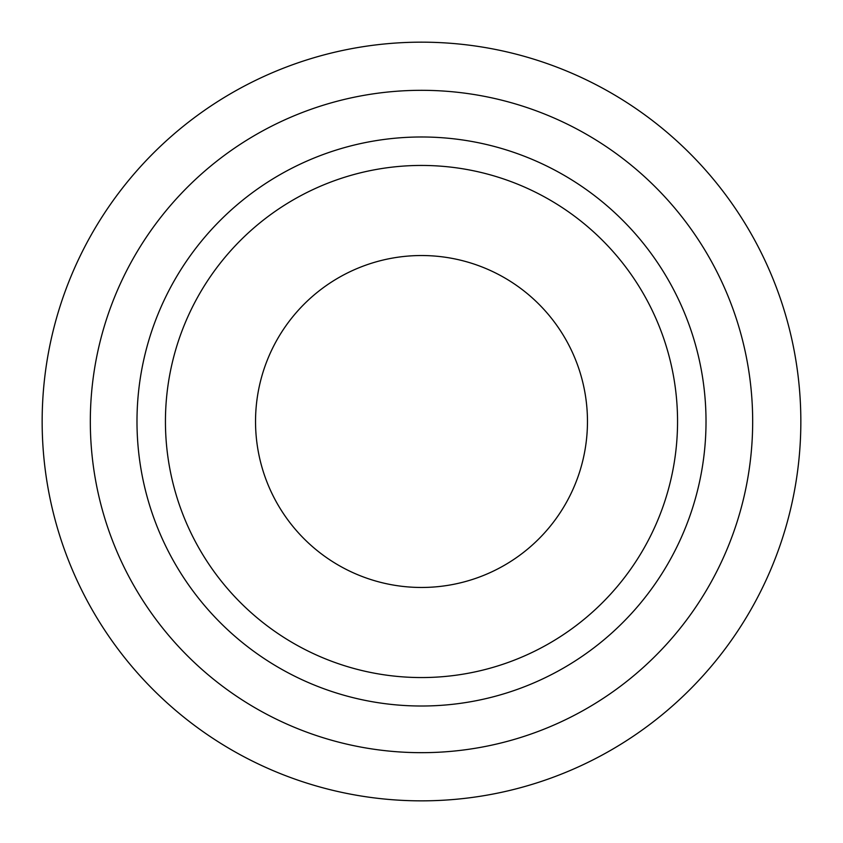 <?xml version="1.0" encoding="UTF-8"?>
<svg xmlns="http://www.w3.org/2000/svg" width="843" height="843" viewBox="0 0 843 843"><rect width="100%" height="100%" fill="white"/><g stroke="black" fill="none" stroke-linecap="round" stroke-linejoin="round"><path stroke-width="1.26" d="M255.534 421.5A165.966 165.966 0 0 1 504.483 277.769A165.966 165.966 0 0 1 504.483 565.231A165.966 165.966 0 0 1 255.534 421.5A165.966 165.966 0 0 0 504.483 565.231A165.966 165.966 0 0 0 504.483 277.769A165.966 165.966 0 0 0 255.534 421.5M165.439 421.5A256.061 256.061 0 0 1 549.531 199.749A256.061 256.061 0 0 1 549.531 643.251A256.061 256.061 0 0 1 165.439 421.5M136.987 421.5A284.512 284.512 0 0 1 563.756 175.102A284.512 284.512 0 0 1 563.756 667.898A284.512 284.512 0 0 1 136.987 421.5M89.569 237.852A379.35 379.35 0 0 1 795.476 485.104A379.35 379.35 0 0 1 421.5 800.85A379.35 379.35 0 0 1 89.569 237.852M752.673 421.5A331.173 331.173 0 0 0 131.719 261.172A331.173 331.173 0 0 0 338.707 742.156A331.173 331.173 0 0 0 752.673 421.5"/></g></svg>
